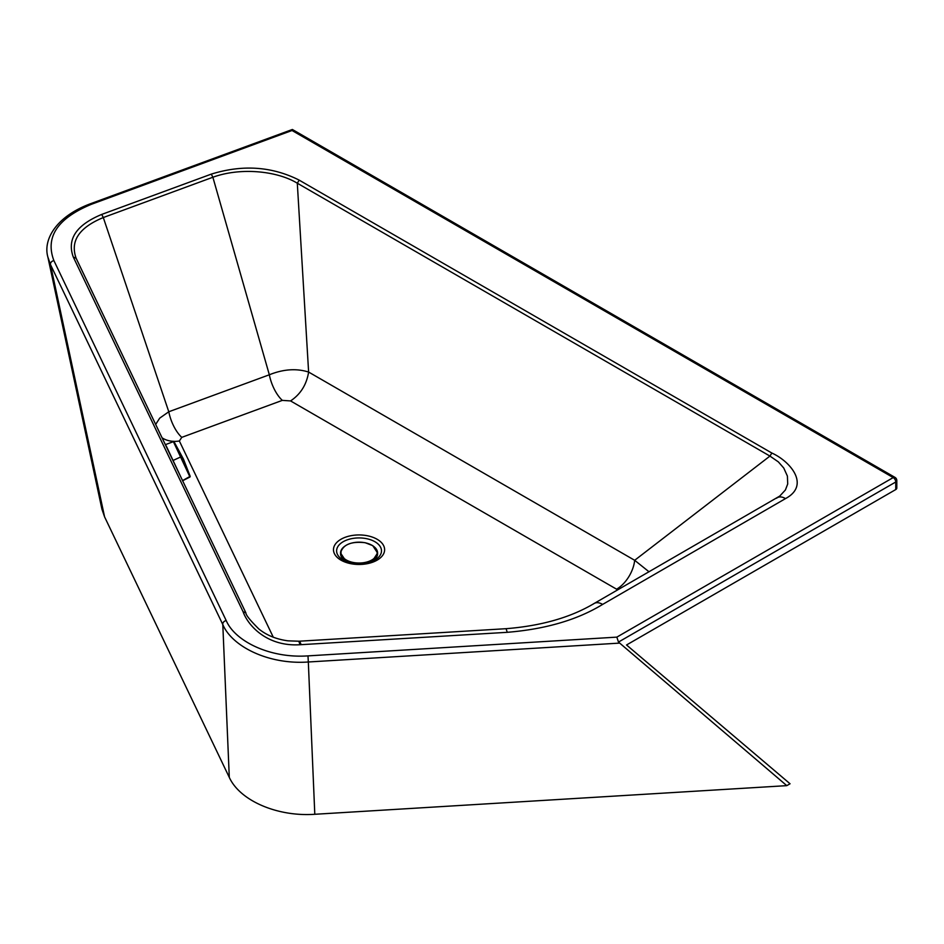 <?xml version="1.0" encoding="UTF-8"?>
<svg xmlns="http://www.w3.org/2000/svg" width="944" height="944" viewBox="0 0 944 944"><rect width="100%" height="100%" fill="white"/><g stroke="black" fill="none" stroke-linecap="round" stroke-linejoin="round"><path stroke-width="1.42" d="M314.8 814.283C277.371 816.902 239.918 800.736 229.298 777.396L222.796 624.539C232.071 646.605 268.71 664.847 308.322 661.992L314.8 814.283L786.8 785.644L790.045 783.768L626.545 644.976L895.75 489.558A3.599 2.077 -0 0 0 896.8 488.083L896.8 480.52A3.599 2.077 180 0 1 895.75 481.995A3.599 2.077 -120 0 0 893.201 477.581L616.845 637.129L618.485 642.062L895.75 481.995L895.75 489.558M229.298 777.396L104.583 516.875L101.94 509.229L47.849 256.969L50.469 264.58A3.599 2.832 -25.6 0 1 53.902 260.627L226.218 620.597C235.08 641.365 270.114 658.546 307.992 655.879L616.845 637.129M786.8 785.644L618.485 642.062M245.9 612.904L76.157 258.326C69.974 241.192 79.013 227.598 103.297 217.545L168.787 411.761L159.713 418.133L155.677 424.434M76.122 258.255L73.313 257.087C66.788 239.221 76.263 225.002 101.716 214.43L211.291 174.121C242.466 164.457 271.648 166.392 298.847 179.95A70.399 40.639 180 0 1 299.201 180.151L771.85 453.037C790.47 461.427 810.483 485.228 785.514 498.597L602.638 604.408C577.398 619.854 545.608 629.164 507.258 632.315L301.136 644.669A48.014 27.718 180 0 1 300.003 644.728C266.739 646.864 247.765 625.152 243.092 611.747L73.313 257.087M162.085 437.827A25.724 20.249 154.4 0 0 172.823 441.296M173.826 441.355A25.724 20.249 154.4 0 0 179.36 441.001L273.288 637.224M507.258 632.315L506.078 628.692L299.095 641.224L287.955 640.834C276.332 639.253 266.609 635.288 258.786 628.928C250.125 620.326 245.829 614.992 245.912 612.939L243.092 611.747M292.026 130.496L292.392 129.493L894.995 477.404A3.599 2.077 120 0 0 893.201 477.581L292.026 130.496L91.403 204.293A3.599 1.581 -110.2 0 0 90.164 203.857C55.377 216.919 43.046 240.142 47.849 256.969M101.716 214.43L103.297 217.545L212.872 177.248L269.335 374.78L168.787 411.761A25.724 11.293 -110.2 0 0 181.779 437.355L179.36 441.001M617.742 589.858L290.563 400.929L282.327 400.374A25.724 11.293 -110.2 0 1 269.335 374.78C283.353 369.139 296.451 368.231 308.617 372.054C306.611 384.597 300.593 394.226 290.563 400.929M299.767 641.365L301.136 644.669M104.583 516.875L50.469 264.58L222.796 624.539A3.599 2.832 -25.6 0 1 226.218 620.597M211.291 174.121L212.872 177.248C240.744 167.064 277.147 171.053 296.947 183.006A67.697 39.211 -179.8 0 1 297.301 183.207L308.617 372.054L634.675 560.299A25.724 14.856 -60 0 1 616.621 589.174M299.201 180.151L297.301 183.207L769.938 456.082L771.85 453.037M649.024 571.793L634.675 560.299L769.938 456.082L778.352 461.887L783.756 468.023L787.402 476.095L787.709 483.989L785.408 489.971L779.697 496.143M779.874 496.013L594.13 603.487C570.695 617.459 541.337 625.86 506.078 628.692L506.078 628.692M776.523 498.243C778.871 496.367 781.868 496.485 785.514 498.597M593.316 604.042C595.747 602.107 598.862 602.225 602.638 604.408M180.682 476.673L170.262 454.902M173.2 441.249L189.968 477.015L186.947 468.755L173.897 441.462L165.554 444.577M170.687 455.787L166.168 445.851M166.238 445.957L180.269 475.788M173.897 441.462L183.419 459.055L190.216 476.39M175.065 464.908L172.646 459.704L175.065 464.908M174.9 464.519L174.015 462.595L174.911 464.519M618.934 643.147L308.322 661.992L307.992 655.879M181.779 437.355L282.327 400.374M340.973 560.146A25.571 14.762 180 0 1 352.431 535.449A25.571 14.762 180 0 1 383.748 553.526A25.571 14.762 180 0 1 340.973 560.146M298.918 641.413L300.003 644.728M91.403 204.293C57.513 218.324 45.005 237.097 53.902 260.627M343.179 560.052L343.179 560.052A22.444 12.956 180 0 1 341.162 558.706A22.444 12.956 180 0 1 343.923 541.313A22.444 12.956 180 0 1 374.178 541.313A22.444 12.956 180 0 1 376.939 558.706C366.461 564.842 355.156 565.255 343.026 559.945L341.162 558.706M346.731 561.656A18.526 10.691 180 0 1 345.976 561.243A18.526 10.691 180 0 1 340.548 553.68A18.526 10.691 180 0 1 340.56 553.349M357.87 563.698A18.526 10.691 180 0 1 345.976 560.583A18.526 10.691 180 0 1 340.548 553.031A18.526 10.691 180 0 1 344.938 546.116M373.222 546.116A18.526 10.691 180 0 1 377.6 553.031A18.526 10.691 180 0 1 372.172 560.583A18.526 10.691 180 0 1 360.514 563.686M377.6 553.349A18.526 10.691 180 0 1 377.6 553.68A18.526 10.691 180 0 1 371.57 561.586M371.853 559.981A18.066 10.431 180 0 1 341.622 555.308A18.066 10.431 180 0 1 363.759 542.529A18.066 10.431 180 0 1 371.853 559.981M173.141 460.424L181.165 456.754M182.57 480.602L190.192 476.307M245.912 612.939L76.134 258.29M292.357 129.481L90.164 203.857M896.8 480.52A3.599 3.599 0 0 0 894.995 477.404M372.113 561.373L377.6 553.031L372.727 545.62L365.139 542.706C351.085 541.16 342.896 544.594 340.548 553.031L346.177 561.444M182.511 480.791L189.968 477.015"/></g></svg>
